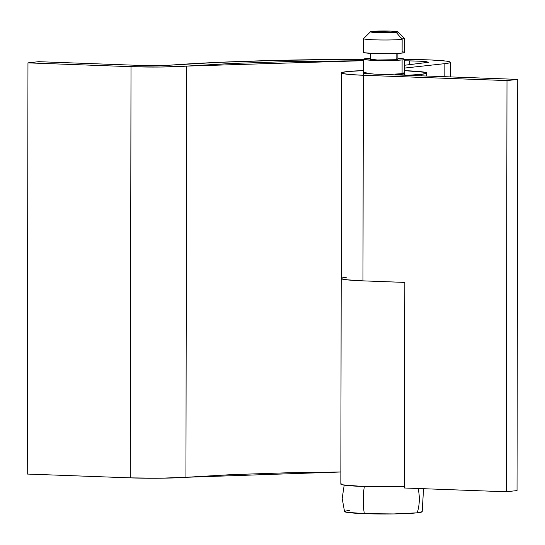 <?xml version="1.0" encoding="UTF-8"?>
<svg xmlns="http://www.w3.org/2000/svg" width="545" height="545" viewBox="0 0 545 545"><rect width="100%" height="100%" fill="white"/><g stroke="black" fill="none" stroke-linecap="round" stroke-linejoin="round"><path stroke-width="0.82" d="M363.638 38.763A20.601 1.294 0.1 0 0 379.695 39.962A20.601 1.294 0.1 0 0 402.149 39.369L396.174 32.298A13.734 0.865 -179.9 0 1 381.2 32.686A13.734 0.865 -179.9 0 1 370.498 31.889M363.76 52.558A20.601 1.294 0.1 0 0 380.356 53.676A20.601 1.294 0.1 0 0 402.121 53.076L402.149 39.369A20.601 1.294 -179.9 0 1 380.376 39.969A20.601 1.294 -179.9 0 1 363.788 38.852M370.552 59.364A13.734 0.865 0.1 0 0 381.609 60.107A13.734 0.865 0.1 0 0 396.126 59.705L396.133 54.146M404.547 59.119A20.601 1.294 -179.9 0 0 397.884 58.322L403.981 58.949C405.521 59.296 404.894 59.623 402.115 59.93L402.087 73.636L402.115 59.93A20.601 1.294 -179.9 0 1 380.342 60.529A20.601 1.294 -179.9 0 1 363.747 59.412M364.353 486.515A41.202 20.124 92.1 0 0 364.346 513.663A38.845 2.439 0.1 0 0 417.232 512.825A41.202 35.861 -96.3 0 0 418.104 488.504A41.202 35.861 83.7 0 1 417.232 512.825L422.205 511.653A38.845 2.439 0.1 0 1 417.232 512.825L393.865 513.935L364.346 513.663A41.202 20.124 -87.9 0 1 364.332 486.61M344.535 511.585A38.845 2.439 0.1 0 0 364.346 513.663L345.966 512.164L344.787 511.217L349.488 510.318M402.115 59.93L389.723 60.522L374.068 60.372L364.319 59.582C362.779 59.235 363.399 58.908 366.185 58.601L370.416 58.274M370.416 59.173L377.426 60.005L396.126 59.705C397.979 59.5 398.395 59.282 397.373 59.058M396.133 53.485L396.126 59.705M397.748 59.167A13.734 0.865 0.1 0 0 396.126 58.867M363.563 52.272L364.326 52.729L374.081 53.519L389.736 53.669L402.121 53.076C404.908 52.77 405.534 52.443 403.995 52.095M396.174 32.298L377.474 32.591L370.975 32.06C369.953 31.835 370.368 31.617 372.221 31.412L390.922 31.113L397.421 31.644C398.443 31.876 398.027 32.094 396.174 32.298L402.149 39.369L402.121 53.076M404.56 52.266A20.601 1.294 0.1 0 0 402.128 51.809M372.221 31.412A13.734 0.865 -179.9 0 1 386.296 31.004A13.734 0.865 -179.9 0 1 397.646 31.699M404.356 38.477A20.601 1.294 0.1 0 0 400.977 37.986M364.292 73.289L374.04 74.079L363.522 72.935L366.165 72.308M421.244 75.83L421.251 74.345A42.571 2.671 -179.9 0 1 407.19 75.258L395.288 74.079L402.087 73.636A20.601 1.294 0.1 0 0 404.724 73.01L404.724 73.112M421.251 74.345L426.401 73.364L425.114 72.322L404.731 70.666A42.571 2.671 -179.9 0 1 426.646 72.914A42.571 2.671 -179.9 0 1 421.251 74.345L407.19 75.305L395.288 74.079L395.282 74.869L395.288 74.079L402.087 73.636C404.874 73.33 405.494 73.003 403.954 72.655M404.84 282.412L404.485 488L506.278 491.767L506.993 80.578L363.331 75.264L362.97 280.859A42.571 2.671 0.1 0 0 363.018 280.866L404.84 282.412L404.485 488L506.278 491.767L517.035 490.582L506.278 491.767L506.993 80.578L363.331 75.264A42.571 2.671 -179.9 0 1 341.592 72.778A42.571 2.671 -179.9 0 1 347.002 71.599A42.571 2.671 -179.9 0 1 363.529 70.598L347.002 71.599L341.851 72.58L343.146 73.623L350.687 74.57L363.331 75.264L362.97 280.859L404.84 282.412M341.197 278.454A42.571 2.671 0.1 0 0 362.97 280.859A42.571 2.671 -179.9 0 1 341.197 278.522A42.571 2.671 -179.9 0 1 346.62 277.194M374.04 74.079L517.75 79.4L517.035 490.582L517.75 79.4L506.993 80.578L517.75 79.4L374.04 74.079M341.49 278.175C340.475 278.713 341.926 279.224 345.837 279.714L362.97 280.859L350.326 280.164L342.791 279.217L341.49 278.175M340.836 484.117A42.571 2.671 0.1 0 0 404.485 486.515L362.568 486.453L342.423 484.812L341.136 483.769M131.011 66.674L27.965 62.866L27.25 474.055L130.296 477.863L131.011 66.674L130.296 477.863A43.947 2.759 0.1 0 0 185.94 477.291L186.656 66.102L363.549 60.693L286.329 61.653L231.809 63.472L186.656 66.102A43.947 2.759 -179.9 0 1 131.011 66.674L27.965 62.866L38.722 61.68L141.768 65.489L169.59 65.202C161.586 65.72 152.314 65.816 141.768 65.489L38.722 61.68L27.965 62.866L27.25 474.055L130.296 477.863L160.06 478.217L185.94 477.291L186.656 66.102L160.782 67.028L131.011 66.674M169.59 65.202A269.175 16.902 -179.9 0 1 363.556 59.31L278.12 60.359L218.749 62.341L169.59 65.202M411.918 59.5A43.947 2.759 -179.9 0 1 450.415 62.225A43.947 2.759 -179.9 0 1 444.843 63.642L444.815 76.702L444.843 63.642L404.731 68.057L444.843 63.642C448.412 63.247 450.272 62.818 450.429 62.362C450.579 61.905 449.005 61.469 445.701 61.054L431.776 60.018L404.751 59.439M404.737 65.237L428.459 62.294L426.101 61.64L419.139 61.122L409.206 60.863L422.409 61.306L428.465 62.266L404.737 65.237M409.2 64.746L409.206 60.863L409.2 64.746M340.857 471.99L185.94 477.291L231.087 474.661L285.614 472.842L340.857 471.99M404.744 60.822L409.206 60.863L404.744 60.822M370.491 31.774L363.624 38.586M363.563 52.374L363.583 38.668M370.416 59.241L370.423 53.355M363.522 75.271L363.549 59.31M344.529 511.557L342.185 498.375L344.202 485.132M422.191 511.694L423.554 488.708M404.724 75.012L404.751 59.405M397.884 59.289L397.891 53.403M404.758 52.449L404.785 38.743M397.905 31.821L404.744 38.661M426.694 76.028L426.701 73.085M340.836 484.083L341.552 72.894M450.436 62.314L450.408 76.906"/></g></svg>
